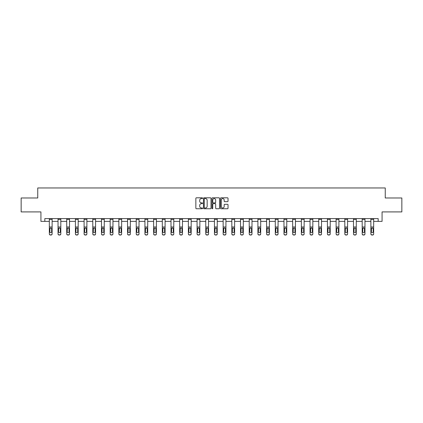 <?xml version="1.0" encoding="UTF-8"?>
<svg xmlns="http://www.w3.org/2000/svg" width="423" height="423" viewBox="0 0 423 423"><rect width="100%" height="100%" fill="white"/><g stroke="black" fill="none" stroke-linecap="round" stroke-linejoin="round"><path stroke-width="0.63" d="M202.585 198.191A0.381 0.381 0 0 0 202.205 197.811L196.394 197.811A0.545 0.545 0 0 0 195.849 198.355L195.849 208.201A0.545 0.545 0 0 0 196.394 208.745L202.205 208.745A0.381 0.381 0 0 0 202.585 208.365A0.381 0.381 0 0 0 202.205 207.979L201.454 207.979A1.75 1.75 0 0 1 199.704 206.228L199.704 205.409A1.75 1.75 0 0 1 201.454 203.659L202.205 203.659A0.381 0.381 0 0 0 202.585 203.278A0.381 0.381 0 0 0 202.205 202.897L201.454 202.897A1.75 1.75 0 0 1 199.704 201.147L199.704 200.328A1.75 1.75 0 0 1 201.454 198.577L202.205 198.577A0.381 0.381 0 0 0 202.585 198.191M227.479 201.665A0.545 0.545 0 0 0 228.029 201.115L228.029 198.355A0.545 0.545 0 0 0 227.479 197.811L221.028 197.811A0.545 0.545 0 0 0 220.483 198.355L220.483 208.201A0.545 0.545 0 0 0 221.028 208.745L227.479 208.745A0.545 0.545 0 0 0 228.029 208.201L228.029 204.864A0.545 0.545 0 0 0 227.479 204.314L224.719 204.314A0.545 0.545 0 0 0 224.174 204.864L224.174 206.519A1.465 1.465 0 0 1 222.71 207.979A1.465 1.465 0 0 1 221.245 206.519L221.245 200.037A1.465 1.465 0 0 1 222.71 198.577A1.465 1.465 0 0 1 224.174 200.037L224.174 201.115A0.545 0.545 0 0 0 224.719 201.665L227.479 201.665M44.827 221.382L44.827 218.596L378.173 218.596L378.173 221.382L382.075 221.382L382.075 211.912L401.85 211.912L401.85 197.985L385.247 197.985L385.247 187.96L37.753 187.96L37.753 197.985L21.15 197.985L21.15 211.912L40.925 211.912L40.925 221.382L49.338 221.382M211.024 198.355A0.545 0.545 0 0 0 210.474 197.811L204.023 197.811A0.545 0.545 0 0 0 203.474 198.355L203.474 208.201A0.545 0.545 0 0 0 204.023 208.745L210.474 208.745A0.545 0.545 0 0 0 211.024 208.201L211.024 198.355M212.526 197.811L218.977 197.811A0.545 0.545 0 0 1 219.526 198.355L219.526 208.201A0.545 0.545 0 0 1 218.977 208.745L216.216 208.745A0.545 0.545 0 0 1 215.672 208.201L215.672 204.209A0.545 0.545 0 0 0 215.122 203.659L213.292 203.659A0.545 0.545 0 0 0 212.743 204.209L212.743 208.365A0.381 0.381 0 0 1 212.362 208.745A0.381 0.381 0 0 1 211.976 208.365L211.976 198.355A0.545 0.545 0 0 1 212.526 197.811M52.124 221.382L58.03 221.382M60.812 221.382L66.718 221.382M69.504 221.382L75.41 221.382M78.192 221.382L84.098 221.382M86.884 221.382L92.79 221.382M95.577 221.382L101.478 221.382M104.264 221.382L110.17 221.382M112.957 221.382L118.858 221.382M121.644 221.382L127.55 221.382M130.337 221.382L136.238 221.382M139.024 221.382L144.93 221.382M147.717 221.382L153.623 221.382M156.404 221.382L162.31 221.382M165.097 221.382L171.003 221.382M173.784 221.382L179.69 221.382M182.477 221.382L188.383 221.382M191.17 221.382L197.07 221.382M199.857 221.382L205.763 221.382M208.55 221.382L214.45 221.382M217.237 221.382L223.143 221.382M225.93 221.382L231.83 221.382M234.617 221.382L240.523 221.382M243.31 221.382L249.216 221.382M251.997 221.382L257.903 221.382M260.69 221.382L266.596 221.382M269.377 221.382L275.283 221.382M278.07 221.382L283.976 221.382M286.762 221.382L292.663 221.382M295.45 221.382L301.356 221.382M304.142 221.382L310.043 221.382M312.83 221.382L318.736 221.382M321.522 221.382L327.423 221.382M330.21 221.382L336.116 221.382M338.902 221.382L344.808 221.382M347.59 221.382L353.496 221.382M356.282 221.382L362.188 221.382M364.97 221.382L370.876 221.382M373.662 221.382L378.173 221.382M204.626 198.577A0.381 0.381 0 0 0 204.24 198.958L204.24 207.598A0.381 0.381 0 0 0 204.626 207.979L205.419 207.979A1.75 1.75 0 0 0 207.164 206.228L207.164 200.328A1.75 1.75 0 0 0 205.419 198.577L204.626 198.577M215.672 200.063A1.465 1.465 0 0 0 214.207 198.604A1.465 1.465 0 0 0 212.743 200.063L212.743 202.347A0.545 0.545 0 0 0 213.292 202.897L215.122 202.897A0.545 0.545 0 0 0 215.672 202.347L215.672 200.063M49.338 218.596L49.338 233.76A1.116 1.105 -0 0 0 50.453 234.865L50.453 235.04A1.116 1.105 180 0 1 49.338 233.935L49.338 233.935A1.116 1.105 180 0 0 50.453 235.04L51.009 234.865A1.116 1.105 -0 0 0 52.124 233.76L52.124 233.935A1.116 1.105 180 0 1 51.009 235.04M51.622 231.772L51.622 228.838L51.622 231.772A0.894 0.883 180 0 1 50.728 232.655A0.894 0.883 180 0 0 51.622 231.772M49.84 231.947L49.84 231.772A0.894 0.883 180 0 0 50.728 232.655M49.84 231.772L49.935 228.425L50.728 227.944L51.521 228.425L50.728 227.944L49.84 228.769M52.124 218.596L52.124 233.76M50.453 234.865L51.009 234.865M52.124 228.425L51.521 228.425L51.622 228.838M58.03 228.6L58.03 233.76A1.116 1.105 -0 0 0 59.141 234.865L59.701 234.865A1.116 1.105 -0 0 0 60.812 233.76L60.812 233.935A1.116 1.105 180 0 1 59.701 235.04L59.701 234.865M60.309 231.772L60.309 228.838L60.309 231.772A0.894 0.883 180 0 1 59.421 232.655A0.894 0.883 180 0 0 60.309 231.772M58.527 231.947L58.527 231.772A0.894 0.883 180 0 0 59.421 232.655M58.527 231.772L58.628 228.425L59.421 227.944L60.214 228.425L59.421 227.944L58.527 228.769M66.718 228.6L66.718 233.76A1.116 1.105 -0 0 0 67.833 234.865L68.389 234.865A1.116 1.105 -0 0 0 69.504 233.76L69.504 233.935A1.116 1.105 180 0 1 68.389 235.04L68.389 234.865M69.002 231.772L69.002 228.838L69.002 231.772A0.894 0.883 180 0 1 68.108 232.655A0.894 0.883 180 0 0 69.002 231.772M67.22 231.947L67.22 231.772A0.894 0.883 180 0 0 68.108 232.655M67.22 231.772L67.32 228.425L68.108 227.944L68.901 228.425L68.108 227.944L67.22 228.769M60.812 218.596L60.812 233.76M58.03 218.596L58.03 233.76M59.141 234.865L59.701 235.04M59.141 235.04A1.116 1.105 180 0 1 58.03 233.935M60.812 228.425L60.214 228.425L60.309 228.838M69.504 218.596L69.504 233.76M66.718 218.596L66.718 233.76M67.833 234.865L68.389 235.04M67.833 235.04A1.116 1.105 180 0 1 66.718 233.935M69.504 228.425L68.901 228.425L69.002 228.838M75.41 228.6L75.41 233.76A1.116 1.105 -0 0 0 76.521 234.865L77.081 234.865A1.116 1.105 -0 0 0 78.192 233.76L78.192 233.935A1.116 1.105 180 0 1 77.081 235.04L77.081 234.865M77.695 231.772L77.695 228.838L77.695 231.772A0.894 0.883 180 0 1 76.801 232.655A0.894 0.883 180 0 0 77.695 231.772M75.907 231.947L75.907 231.772A0.894 0.883 180 0 0 76.801 232.655M75.907 231.772L76.008 228.425L76.801 227.944L77.594 228.425L76.801 227.944L75.907 228.769M84.098 228.6L84.098 233.76A1.116 1.105 -0 0 0 85.213 234.865L85.769 234.865A1.116 1.105 -0 0 0 86.884 233.76L86.884 233.935A1.116 1.105 180 0 1 85.769 235.04L85.769 234.865M86.382 231.772L86.382 228.838L86.382 231.772A0.894 0.883 180 0 1 85.494 232.655A0.894 0.883 180 0 0 86.382 231.772M84.6 231.947L84.6 231.772A0.894 0.883 180 0 0 85.494 232.655M84.6 231.772L84.7 228.425L85.494 227.944L86.281 228.425L85.494 227.944L84.6 228.769M92.79 228.6L92.79 233.76A1.116 1.105 -0 0 0 93.901 234.865L94.461 234.865A1.116 1.105 -0 0 0 95.577 233.76L95.577 233.935A1.116 1.105 180 0 1 94.461 235.04L94.461 234.865M95.075 231.772L95.075 228.838L95.075 231.772A0.894 0.883 180 0 1 94.181 232.655A0.894 0.883 180 0 0 95.075 231.772M93.293 231.947L93.293 231.772A0.894 0.883 180 0 0 94.181 232.655M93.293 231.772L93.388 228.425L94.181 227.944L94.974 228.425L94.181 227.944L93.293 228.769M78.192 218.596L78.192 233.76M75.41 218.596L75.41 233.76M76.521 234.865L77.081 235.04M76.521 235.04A1.116 1.105 180 0 1 75.41 233.935M78.192 228.425L77.594 228.425L77.695 228.838M86.884 218.596L86.884 233.76M84.098 218.596L84.098 233.76M85.213 234.865L85.769 235.04M85.213 235.04A1.116 1.105 180 0 1 84.098 233.935M86.884 228.425L86.281 228.425L86.382 228.838M95.577 218.596L95.577 233.76M92.79 218.596L92.79 233.76M93.901 234.865L94.461 235.04M93.901 235.04A1.116 1.105 180 0 1 92.79 233.935M95.577 228.425L94.974 228.425L95.075 228.838M101.478 228.6L101.478 233.76A1.116 1.105 -0 0 0 102.593 234.865L103.149 234.865A1.116 1.105 -0 0 0 104.264 233.76L104.264 233.935A1.116 1.105 180 0 1 103.149 235.04L103.149 234.865M103.762 231.772L103.762 228.838L103.762 231.772A0.894 0.883 180 0 1 102.874 232.655A0.894 0.883 180 0 0 103.762 231.772M101.98 231.947L101.98 231.772A0.894 0.883 180 0 0 102.874 232.655M101.98 231.772L102.08 228.425L102.874 227.944L103.667 228.425L102.874 227.944L101.98 228.769M104.264 218.596L104.264 233.76M101.478 218.596L101.478 233.76M102.593 234.865L103.149 235.04M102.593 235.04A1.116 1.105 180 0 1 101.478 233.935M104.264 228.425L103.667 228.425L103.762 228.838M110.17 228.6L110.17 233.76A1.116 1.105 -0 0 0 111.286 234.865L111.841 234.865A1.116 1.105 -0 0 0 112.957 233.76L112.957 233.935A1.116 1.105 180 0 1 111.841 235.04L111.841 234.865M112.455 231.772L112.455 228.838L112.455 231.772A0.894 0.883 180 0 1 111.561 232.655A0.894 0.883 180 0 0 112.455 231.772M110.673 231.947L110.673 231.772A0.894 0.883 180 0 0 111.561 232.655M110.673 231.772L110.768 228.425L111.561 227.944L112.354 228.425L111.561 227.944L110.673 228.769M112.957 218.596L112.957 233.76M110.17 218.596L110.17 233.76M111.286 234.865L111.841 235.04M111.286 235.04A1.116 1.105 180 0 1 110.17 233.935M112.957 228.425L112.354 228.425L112.455 228.838M118.858 228.6L118.858 233.76A1.116 1.105 -0 0 0 119.973 234.865L120.529 234.865A1.116 1.105 -0 0 0 121.644 233.76L121.644 233.935A1.116 1.105 180 0 1 120.529 235.04L120.529 234.865M121.142 231.772L121.142 228.838L121.142 231.772A0.894 0.883 180 0 1 120.254 232.655A0.894 0.883 180 0 0 121.142 231.772M119.36 231.947L119.36 231.772A0.894 0.883 180 0 0 120.254 232.655M119.36 231.772L119.46 228.425L120.254 227.944L121.047 228.425L120.254 227.944L119.36 228.769M121.644 218.596L121.644 233.76M118.858 218.596L118.858 233.76M119.973 234.865L120.529 235.04M119.973 235.04A1.116 1.105 180 0 1 118.858 233.935M121.644 228.425L121.047 228.425L121.142 228.838M127.55 228.6L127.55 233.76A1.116 1.105 -0 0 0 128.666 234.865L129.221 234.865A1.116 1.105 -0 0 0 130.337 233.76L130.337 233.935A1.116 1.105 180 0 1 129.221 235.04L129.221 234.865M129.835 231.772L129.835 228.838L129.835 231.772A0.894 0.883 180 0 1 128.941 232.655A0.894 0.883 180 0 0 129.835 231.772M128.053 231.947L128.053 231.772A0.894 0.883 180 0 0 128.941 232.655M128.053 231.772L128.148 228.425L128.941 227.944L129.734 228.425L128.941 227.944L128.053 228.769M130.337 218.596L130.337 233.76M127.55 218.596L127.55 233.76M128.666 234.865L129.221 235.04M128.666 235.04A1.116 1.105 180 0 1 127.55 233.935M130.337 228.425L129.734 228.425L129.835 228.838M136.238 228.6L136.238 233.76A1.116 1.105 -0 0 0 137.353 234.865L137.914 234.865A1.116 1.105 -0 0 0 139.024 233.76L139.024 233.935A1.116 1.105 180 0 1 137.914 235.04L137.914 234.865M138.522 231.772L138.522 228.838L138.522 231.772A0.894 0.883 180 0 1 137.634 232.655A0.894 0.883 180 0 0 138.522 231.772M136.74 231.947L136.74 231.772A0.894 0.883 180 0 0 137.634 232.655M136.74 231.772L136.841 228.425L137.634 227.944L138.427 228.425L137.634 227.944L136.74 228.769M139.024 218.596L139.024 233.76M136.238 218.596L136.238 233.76M137.353 234.865L137.914 235.04M137.353 235.04A1.116 1.105 180 0 1 136.238 233.935M139.024 228.425L138.427 228.425L138.522 228.838M144.93 228.6L144.93 233.76A1.116 1.105 -0 0 0 146.046 234.865L146.601 234.865A1.116 1.105 -0 0 0 147.717 233.76L147.717 233.935A1.116 1.105 180 0 1 146.601 235.04L146.601 234.865M147.215 231.772L147.215 228.838L147.215 231.772A0.894 0.883 180 0 1 146.321 232.655A0.894 0.883 180 0 0 147.215 231.772M145.433 231.947L145.433 231.772A0.894 0.883 180 0 0 146.321 232.655M145.433 231.772L145.528 228.425L146.321 227.944L147.114 228.425L146.321 227.944L145.433 228.769M147.717 218.596L147.717 233.76M144.93 218.596L144.93 233.76M146.046 234.865L146.601 235.04M146.046 235.04A1.116 1.105 180 0 1 144.93 233.935M147.717 228.425L147.114 228.425L147.215 228.838M153.623 228.6L153.623 233.76A1.116 1.105 -0 0 0 154.733 234.865L155.294 234.865A1.116 1.105 -0 0 0 156.404 233.76L156.404 233.935A1.116 1.105 180 0 1 155.294 235.04L155.294 234.865M155.907 231.772L155.907 228.838L155.907 231.772A0.894 0.883 180 0 1 155.014 232.655A0.894 0.883 180 0 0 155.907 231.772M154.12 231.947L154.12 231.772A0.894 0.883 180 0 0 155.014 232.655M154.12 231.772L154.221 228.425L155.014 227.944L155.807 228.425L155.014 227.944L154.12 228.769M156.404 218.596L156.404 233.76M153.623 218.596L153.623 233.76M154.733 234.865L155.294 235.04M154.733 235.04A1.116 1.105 180 0 1 153.623 233.935M156.404 228.425L155.807 228.425L155.907 228.838M162.31 228.6L162.31 233.76A1.116 1.105 -0 0 0 163.426 234.865L163.981 234.865A1.116 1.105 -0 0 0 165.097 233.76L165.097 233.935A1.116 1.105 180 0 1 163.981 235.04L163.981 234.865M164.595 231.772L164.595 228.838L164.595 231.772A0.894 0.883 180 0 1 163.701 232.655A0.894 0.883 180 0 0 164.595 231.772M162.813 231.947L162.813 231.772A0.894 0.883 180 0 0 163.701 232.655M162.813 231.772L162.913 228.425L163.701 227.944L164.494 228.425L163.701 227.944L162.813 228.769M165.097 218.596L165.097 233.76M162.31 218.596L162.31 233.76M163.426 234.865L163.981 235.04M163.426 235.04A1.116 1.105 180 0 1 162.31 233.935M165.097 228.425L164.494 228.425L164.595 228.838M171.003 228.6L171.003 233.76A1.116 1.105 -0 0 0 172.113 234.865L172.674 234.865A1.116 1.105 -0 0 0 173.784 233.76L173.784 233.935A1.116 1.105 180 0 1 172.674 235.04L172.674 234.865M173.287 231.772L173.287 228.838L173.287 231.772A0.894 0.883 180 0 1 172.394 232.655A0.894 0.883 180 0 0 173.287 231.772M171.5 231.947L171.5 231.772A0.894 0.883 180 0 0 172.394 232.655M171.5 231.772L171.601 228.425L172.394 227.944L173.187 228.425L172.394 227.944L171.5 228.769M173.784 218.596L173.784 233.76M171.003 218.596L171.003 233.76M172.113 234.865L172.674 235.04M172.113 235.04A1.116 1.105 180 0 1 171.003 233.935M173.784 228.425L173.187 228.425L173.287 228.838M179.69 228.6L179.69 233.76A1.116 1.105 -0 0 0 180.806 234.865L181.361 234.865A1.116 1.105 -0 0 0 182.477 233.76L182.477 233.935A1.116 1.105 180 0 1 181.361 235.04L181.361 234.865M181.975 231.772L181.975 228.838L181.975 231.772A0.894 0.883 180 0 1 181.086 232.655A0.894 0.883 180 0 0 181.975 231.772M180.193 231.947L180.193 231.772A0.894 0.883 180 0 0 181.086 232.655M180.193 231.772L180.293 228.425L181.086 227.944L181.874 228.425L181.086 227.944L180.193 228.769M182.477 218.596L182.477 233.76M179.69 218.596L179.69 233.76M180.806 234.865L181.361 235.04M180.806 235.04A1.116 1.105 180 0 1 179.69 233.935M182.477 228.425L181.874 228.425L181.975 228.838M188.383 228.6L188.383 233.76A1.116 1.105 -0 0 0 189.493 234.865L190.054 234.865A1.116 1.105 -0 0 0 191.17 233.76L191.17 233.935A1.116 1.105 180 0 1 190.054 235.04L190.054 234.865M190.667 231.772L190.667 228.838L190.667 231.772A0.894 0.883 180 0 1 189.774 232.655A0.894 0.883 180 0 0 190.667 231.772M188.885 231.947L188.885 231.772A0.894 0.883 180 0 0 189.774 232.655M188.885 231.772L188.981 228.425L189.774 227.944L190.567 228.425L189.774 227.944L188.885 228.769M191.17 218.596L191.17 233.76M188.383 218.596L188.383 233.76M189.493 234.865L190.054 235.04M189.493 235.04A1.116 1.105 180 0 1 188.383 233.935M191.17 228.425L190.567 228.425L190.667 228.838M197.07 228.6L197.07 233.76A1.116 1.105 -0 0 0 198.186 234.865L198.741 234.865A1.116 1.105 -0 0 0 199.857 233.76L199.857 233.935A1.116 1.105 180 0 1 198.741 235.04L198.741 234.865M199.355 231.772L199.355 228.838L199.355 231.772A0.894 0.883 180 0 1 198.466 232.655A0.894 0.883 180 0 0 199.355 231.772M197.573 231.947L197.573 231.772A0.894 0.883 180 0 0 198.466 232.655M197.573 231.772L197.673 228.425L198.466 227.944L199.259 228.425L198.466 227.944L197.573 228.769M199.857 218.596L199.857 233.76M197.07 218.596L197.07 233.76M198.186 234.865L198.741 235.04M198.186 235.04A1.116 1.105 180 0 1 197.07 233.935M199.857 228.425L199.259 228.425L199.355 228.838M205.763 228.6L205.763 233.76A1.116 1.105 -0 0 0 206.879 234.865L207.434 234.865A1.116 1.105 -0 0 0 208.55 233.76L208.55 233.935A1.116 1.105 180 0 1 207.434 235.04L207.434 234.865M208.047 231.772L208.047 228.838L208.047 231.772A0.894 0.883 180 0 1 207.154 232.655A0.894 0.883 180 0 0 208.047 231.772M206.265 231.947L206.265 231.772A0.894 0.883 180 0 0 207.154 232.655M206.265 231.772L206.361 228.425L207.154 227.944L207.947 228.425L207.154 227.944L206.265 228.769M208.55 218.596L208.55 233.76M205.763 218.596L205.763 233.76M206.879 234.865L207.434 235.04M206.879 235.04A1.116 1.105 180 0 1 205.763 233.935M208.55 228.425L207.947 228.425L208.047 228.838M214.45 228.6L214.45 233.76A1.116 1.105 -0 0 0 215.566 234.865L216.121 234.865A1.116 1.105 -0 0 0 217.237 233.76L217.237 233.935A1.116 1.105 180 0 1 216.121 235.04L216.121 234.865M216.735 231.772L216.735 228.838L216.735 231.772A0.894 0.883 180 0 1 215.846 232.655A0.894 0.883 180 0 0 216.735 231.772M214.953 231.947L214.953 231.772A0.894 0.883 180 0 0 215.846 232.655M214.953 231.772L215.053 228.425L215.846 227.944L216.639 228.425L215.846 227.944L214.953 228.769M217.237 218.596L217.237 233.76M214.45 218.596L214.45 233.76M215.566 234.865L216.121 235.04M215.566 235.04A1.116 1.105 180 0 1 214.45 233.935M217.237 228.425L216.639 228.425L216.735 228.838M223.143 228.6L223.143 233.76A1.116 1.105 -0 0 0 224.259 234.865L224.814 234.865A1.116 1.105 -0 0 0 225.93 233.76L225.93 233.935A1.116 1.105 180 0 1 224.814 235.04L224.814 234.865M225.427 231.772L225.427 228.838L225.427 231.772A0.894 0.883 180 0 1 224.534 232.655A0.894 0.883 180 0 0 225.427 231.772M223.645 231.947L223.645 231.772A0.894 0.883 180 0 0 224.534 232.655M223.645 231.772L223.741 228.425L224.534 227.944L225.327 228.425L224.534 227.944L223.645 228.769M225.93 218.596L225.93 233.76M223.143 218.596L223.143 233.76M224.259 234.865L224.814 235.04M224.259 235.04A1.116 1.105 180 0 1 223.143 233.935M225.93 228.425L225.327 228.425L225.427 228.838M231.83 228.6L231.83 233.76A1.116 1.105 -0 0 0 232.946 234.865L233.507 234.865A1.116 1.105 -0 0 0 234.617 233.76L234.617 233.935A1.116 1.105 180 0 1 233.507 235.04L233.507 234.865M234.115 231.772L234.115 228.838L234.115 231.772A0.894 0.883 180 0 1 233.226 232.655A0.894 0.883 180 0 0 234.115 231.772M232.333 231.947L232.333 231.772A0.894 0.883 180 0 0 233.226 232.655M232.333 231.772L232.433 228.425L233.226 227.944L234.019 228.425L233.226 227.944L232.333 228.769M234.617 218.596L234.617 233.76M231.83 218.596L231.83 233.76M232.946 234.865L233.507 235.04M232.946 235.04A1.116 1.105 180 0 1 231.83 233.935M234.617 228.425L234.019 228.425L234.115 228.838M240.523 228.6L240.523 233.76A1.116 1.105 -0 0 0 241.639 234.865L242.194 234.865A1.116 1.105 -0 0 0 243.31 233.76L243.31 233.935A1.116 1.105 180 0 1 242.194 235.04L242.194 234.865M242.807 231.772L242.807 228.838L242.807 231.772A0.894 0.883 180 0 1 241.914 232.655A0.894 0.883 180 0 0 242.807 231.772M241.025 231.947L241.025 231.772A0.894 0.883 180 0 0 241.914 232.655M241.025 231.772L241.126 228.425L241.914 227.944L242.707 228.425L241.914 227.944L241.025 228.769M243.31 218.596L243.31 233.76M240.523 218.596L240.523 233.76M241.639 234.865L242.194 235.04M241.639 235.04A1.116 1.105 180 0 1 240.523 233.935M243.31 228.425L242.707 228.425L242.807 228.838M249.216 228.6L249.216 233.76A1.116 1.105 -0 0 0 250.326 234.865L250.887 234.865A1.116 1.105 -0 0 0 251.997 233.76L251.997 233.935A1.116 1.105 180 0 1 250.887 235.04L250.887 234.865M251.5 231.772L251.5 228.838L251.5 231.772A0.894 0.883 180 0 1 250.606 232.655A0.894 0.883 180 0 0 251.5 231.772M249.713 231.947L249.713 231.772A0.894 0.883 180 0 0 250.606 232.655M249.713 231.772L249.813 228.425L250.606 227.944L251.399 228.425L250.606 227.944L249.713 228.769M251.997 218.596L251.997 233.76M249.216 218.596L249.216 233.76M250.326 234.865L250.887 235.04M250.326 235.04A1.116 1.105 180 0 1 249.216 233.935M251.997 228.425L251.399 228.425L251.5 228.838M257.903 228.6L257.903 233.76A1.116 1.105 -0 0 0 259.019 234.865L259.574 234.865A1.116 1.105 -0 0 0 260.69 233.76L260.69 233.935A1.116 1.105 180 0 1 259.574 235.04L259.574 234.865M260.187 231.772L260.187 228.838L260.187 231.772A0.894 0.883 180 0 1 259.299 232.655A0.894 0.883 180 0 0 260.187 231.772M258.405 231.947L258.405 231.772A0.894 0.883 180 0 0 259.299 232.655M258.405 231.772L258.506 228.425L259.299 227.944L260.087 228.425L259.299 227.944L258.405 228.769M260.69 218.596L260.69 233.76M257.903 218.596L257.903 233.76M259.019 234.865L259.574 235.04M259.019 235.04A1.116 1.105 180 0 1 257.903 233.935M260.69 228.425L260.087 228.425L260.187 228.838M266.596 228.6L266.596 233.76A1.116 1.105 -0 0 0 267.706 234.865L268.267 234.865A1.116 1.105 -0 0 0 269.377 233.76L269.377 233.935A1.116 1.105 180 0 1 268.267 235.04L268.267 234.865M268.88 231.772L268.88 228.838L268.88 231.772A0.894 0.883 180 0 1 267.986 232.655A0.894 0.883 180 0 0 268.88 231.772M267.093 231.947L267.093 231.772A0.894 0.883 180 0 0 267.986 232.655M267.093 231.772L267.193 228.425L267.986 227.944L268.779 228.425L267.986 227.944L267.093 228.769M269.377 218.596L269.377 233.76M266.596 218.596L266.596 233.76M267.706 234.865L268.267 235.04M267.706 235.04A1.116 1.105 180 0 1 266.596 233.935M269.377 228.425L268.779 228.425L268.88 228.838M275.283 228.6L275.283 233.76A1.116 1.105 -0 0 0 276.399 234.865L276.954 234.865A1.116 1.105 -0 0 0 278.07 233.76L278.07 233.935A1.116 1.105 180 0 1 276.954 235.04L276.954 234.865M277.567 231.772L277.567 228.838L277.567 231.772A0.894 0.883 180 0 1 276.679 232.655A0.894 0.883 180 0 0 277.567 231.772M275.785 231.947L275.785 231.772A0.894 0.883 180 0 0 276.679 232.655M275.785 231.772L275.886 228.425L276.679 227.944L277.472 228.425L276.679 227.944L275.785 228.769M278.07 218.596L278.07 233.76M275.283 218.596L275.283 233.76M276.399 234.865L276.954 235.04M276.399 235.04A1.116 1.105 180 0 1 275.283 233.935M278.07 228.425L277.472 228.425L277.567 228.838M283.976 228.6L283.976 233.76A1.116 1.105 -0 0 0 285.086 234.865L285.647 234.865A1.116 1.105 -0 0 0 286.762 233.76L286.762 233.935A1.116 1.105 180 0 1 285.647 235.04L285.647 234.865M286.26 231.772L286.26 228.838L286.26 231.772A0.894 0.883 180 0 1 285.366 232.655A0.894 0.883 180 0 0 286.26 231.772M284.478 231.947L284.478 231.772A0.894 0.883 180 0 0 285.366 232.655M284.478 231.772L284.573 228.425L285.366 227.944L286.16 228.425L285.366 227.944L284.478 228.769M286.762 218.596L286.762 233.76M283.976 218.596L283.976 233.76M285.086 234.865L285.647 235.04M285.086 235.04A1.116 1.105 180 0 1 283.976 233.935M286.762 228.425L286.16 228.425L286.26 228.838M292.663 228.6L292.663 233.76A1.116 1.105 -0 0 0 293.779 234.865L294.334 234.865A1.116 1.105 -0 0 0 295.45 233.76L295.45 233.935A1.116 1.105 180 0 1 294.334 235.04L294.334 234.865M294.947 231.772L294.947 228.838L294.947 231.772A0.894 0.883 180 0 1 294.059 232.655A0.894 0.883 180 0 0 294.947 231.772M293.165 231.947L293.165 231.772A0.894 0.883 180 0 0 294.059 232.655M293.165 231.772L293.266 228.425L294.059 227.944L294.852 228.425L294.059 227.944L293.165 228.769M295.45 218.596L295.45 233.76M292.663 218.596L292.663 233.76M293.779 234.865L294.334 235.04M293.779 235.04A1.116 1.105 180 0 1 292.663 233.935M295.45 228.425L294.852 228.425L294.947 228.838M301.356 228.6L301.356 233.76A1.116 1.105 -0 0 0 302.471 234.865L303.027 234.865A1.116 1.105 -0 0 0 304.142 233.76L304.142 233.935A1.116 1.105 180 0 1 303.027 235.04L303.027 234.865M303.64 231.772L303.64 228.838L303.64 231.772A0.894 0.883 180 0 1 302.746 232.655A0.894 0.883 180 0 0 303.64 231.772M301.858 231.947L301.858 231.772A0.894 0.883 180 0 0 302.746 232.655M301.858 231.772L301.953 228.425L302.746 227.944L303.54 228.425L302.746 227.944L301.858 228.769M304.142 218.596L304.142 233.76M301.356 218.596L301.356 233.76M302.471 234.865L303.027 235.04M302.471 235.04A1.116 1.105 180 0 1 301.356 233.935M304.142 228.425L303.54 228.425L303.64 228.838M310.043 228.6L310.043 233.76A1.116 1.105 -0 0 0 311.159 234.865L311.714 234.865A1.116 1.105 -0 0 0 312.83 233.76L312.83 233.935A1.116 1.105 180 0 1 311.714 235.04L311.714 234.865M312.327 231.772L312.327 228.838L312.327 231.772A0.894 0.883 180 0 1 311.439 232.655A0.894 0.883 180 0 0 312.327 231.772M310.545 231.947L310.545 231.772A0.894 0.883 180 0 0 311.439 232.655M310.545 231.772L310.646 228.425L311.439 227.944L312.232 228.425L311.439 227.944L310.545 228.769M312.83 218.596L312.83 233.76M310.043 218.596L310.043 233.76M311.159 234.865L311.714 235.04M311.159 235.04A1.116 1.105 180 0 1 310.043 233.935M312.83 228.425L312.232 228.425L312.327 228.838M318.736 228.6L318.736 233.76A1.116 1.105 -0 0 0 319.851 234.865L320.407 234.865A1.116 1.105 -0 0 0 321.522 233.76L321.522 233.935A1.116 1.105 180 0 1 320.407 235.04L320.407 234.865M321.02 231.772L321.02 228.838L321.02 231.772A0.894 0.883 180 0 1 320.126 232.655A0.894 0.883 180 0 0 321.02 231.772M319.238 231.947L319.238 231.772A0.894 0.883 180 0 0 320.126 232.655M319.238 231.772L319.333 228.425L320.126 227.944L320.92 228.425L320.126 227.944L319.238 228.769M321.522 218.596L321.522 233.76M318.736 218.596L318.736 233.76M319.851 234.865L320.407 235.04M319.851 235.04A1.116 1.105 180 0 1 318.736 233.935M321.522 228.425L320.92 228.425L321.02 228.838M327.423 228.6L327.423 233.76A1.116 1.105 -0 0 0 328.539 234.865L329.099 234.865A1.116 1.105 -0 0 0 330.21 233.76L330.21 233.935A1.116 1.105 180 0 1 329.099 235.04L329.099 234.865M329.707 231.772L329.707 228.838L329.707 231.772A0.894 0.883 180 0 1 328.819 232.655A0.894 0.883 180 0 0 329.707 231.772M327.925 231.947L327.925 231.772A0.894 0.883 180 0 0 328.819 232.655M327.925 231.772L328.026 228.425L328.819 227.944L329.612 228.425L328.819 227.944L327.925 228.769M330.21 218.596L330.21 233.76M327.423 218.596L327.423 233.76M328.539 234.865L329.099 235.04M328.539 235.04A1.116 1.105 180 0 1 327.423 233.935M330.21 228.425L329.612 228.425L329.707 228.838M336.116 228.6L336.116 233.76A1.116 1.105 -0 0 0 337.231 234.865L337.787 234.865A1.116 1.105 -0 0 0 338.902 233.76L338.902 233.935A1.116 1.105 180 0 1 337.787 235.04L337.787 234.865M338.4 231.772L338.4 228.838L338.4 231.772A0.894 0.883 180 0 1 337.506 232.655A0.894 0.883 180 0 0 338.4 231.772M336.618 231.947L336.618 231.772A0.894 0.883 180 0 0 337.506 232.655M336.618 231.772L336.719 228.425L337.506 227.944L338.3 228.425L337.506 227.944L336.618 228.769M338.902 218.596L338.902 233.76M336.116 218.596L336.116 233.76M337.231 234.865L337.787 235.04M337.231 235.04A1.116 1.105 180 0 1 336.116 233.935M338.902 228.425L338.3 228.425L338.4 228.838M344.808 228.6L344.808 233.76A1.116 1.105 -0 0 0 345.919 234.865L346.479 234.865A1.116 1.105 -0 0 0 347.59 233.76L347.59 233.935A1.116 1.105 180 0 1 346.479 235.04L346.479 234.865M347.093 231.772L347.093 228.838L347.093 231.772A0.894 0.883 180 0 1 346.199 232.655A0.894 0.883 180 0 0 347.093 231.772M345.305 231.947L345.305 231.772A0.894 0.883 180 0 0 346.199 232.655M345.305 231.772L345.406 228.425L346.199 227.944L346.992 228.425L346.199 227.944L345.305 228.769M347.59 218.596L347.59 233.76M344.808 218.596L344.808 233.76M345.919 234.865L346.479 235.04M345.919 235.04A1.116 1.105 180 0 1 344.808 233.935M347.59 228.425L346.992 228.425L347.093 228.838M353.496 228.6L353.496 233.76A1.116 1.105 -0 0 0 354.611 234.865L355.167 234.865A1.116 1.105 -0 0 0 356.282 233.76L356.282 233.935A1.116 1.105 180 0 1 355.167 235.04L355.167 234.865M355.78 231.772L355.78 228.838L355.78 231.772A0.894 0.883 180 0 1 354.892 232.655A0.894 0.883 180 0 0 355.78 231.772M353.998 231.947L353.998 231.772A0.894 0.883 180 0 0 354.892 232.655M353.998 231.772L354.099 228.425L354.892 227.944L355.68 228.425L354.892 227.944L353.998 228.769M356.282 218.596L356.282 233.76M353.496 218.596L353.496 233.76M354.611 234.865L355.167 235.04M354.611 235.04A1.116 1.105 180 0 1 353.496 233.935M356.282 228.425L355.68 228.425L355.78 228.838M362.188 228.6L362.188 233.76A1.116 1.105 -0 0 0 363.299 234.865L363.859 234.865A1.116 1.105 -0 0 0 364.97 233.76L364.97 233.935A1.116 1.105 180 0 1 363.859 235.04L363.859 234.865M364.473 231.772L364.473 228.838L364.473 231.772A0.894 0.883 180 0 1 363.579 232.655A0.894 0.883 180 0 0 364.473 231.772M362.691 231.947L362.691 231.772A0.894 0.883 180 0 0 363.579 232.655M362.691 231.772L362.786 228.425L363.579 227.944L364.372 228.425L363.579 227.944L362.691 228.769M364.97 218.596L364.97 233.76M362.188 218.596L362.188 233.76M363.299 234.865L363.859 235.04M363.299 235.04A1.116 1.105 180 0 1 362.188 233.935M364.97 228.425L364.372 228.425L364.473 228.838M370.876 228.6L370.876 233.76A1.116 1.105 -0 0 0 371.991 234.865L372.547 234.865A1.116 1.105 -0 0 0 373.662 233.76L373.662 233.935A1.116 1.105 180 0 1 372.547 235.04L372.547 234.865M373.16 231.772L373.16 228.838L373.16 231.772A0.894 0.883 180 0 1 372.272 232.655A0.894 0.883 180 0 0 373.16 231.772M371.378 231.947L371.378 231.772A0.894 0.883 180 0 0 372.272 232.655M371.378 231.772L371.479 228.425L372.272 227.944L373.065 228.425L372.272 227.944L371.378 228.769M373.662 218.596L373.662 233.76M370.876 218.596L370.876 233.76M371.991 234.865L372.547 235.04M371.991 235.04A1.116 1.105 180 0 1 370.876 233.935M373.662 228.425L373.065 228.425L373.16 228.838M49.338 218.606L52.124 218.606M49.338 228.425L49.935 228.425M49.338 226.987L52.124 226.987M49.338 219.373L52.124 219.373M58.03 218.606L60.812 218.606M58.03 228.425L58.628 228.425M58.03 226.987L60.812 226.987M58.03 219.373L60.812 219.373M66.718 218.606L69.504 218.606M66.718 228.425L67.32 228.425M66.718 226.987L69.504 226.987M66.718 219.373L69.504 219.373M75.41 218.606L78.192 218.606M75.41 228.425L76.008 228.425M75.41 226.987L78.192 226.987M75.41 219.373L78.192 219.373M84.098 218.606L86.884 218.606M84.098 228.425L84.7 228.425M84.098 226.987L86.884 226.987M84.098 219.373L86.884 219.373M92.79 218.606L95.577 218.606M92.79 228.425L93.388 228.425M92.79 226.987L95.577 226.987M92.79 219.373L95.577 219.373M101.478 218.606L104.264 218.606M101.478 228.425L102.08 228.425M101.478 226.987L104.264 226.987M101.478 219.373L104.264 219.373M110.17 218.606L112.957 218.606M110.17 228.425L110.768 228.425M110.17 226.987L112.957 226.987M110.17 219.373L112.957 219.373M118.858 218.606L121.644 218.606M118.858 228.425L119.46 228.425M118.858 226.987L121.644 226.987M118.858 219.373L121.644 219.373M127.55 218.606L130.337 218.606M127.55 228.425L128.148 228.425M127.55 226.987L130.337 226.987M127.55 219.373L130.337 219.373M136.238 218.606L139.024 218.606M136.238 228.425L136.841 228.425M136.238 226.987L139.024 226.987M136.238 219.373L139.024 219.373M144.93 218.606L147.717 218.606M144.93 228.425L145.528 228.425M144.93 226.987L147.717 226.987M144.93 219.373L147.717 219.373M153.623 218.606L156.404 218.606M153.623 228.425L154.221 228.425M153.623 226.987L156.404 226.987M153.623 219.373L156.404 219.373M162.31 218.606L165.097 218.606M162.31 228.425L162.913 228.425M162.31 226.987L165.097 226.987M162.31 219.373L165.097 219.373M171.003 218.606L173.784 218.606M171.003 228.425L171.601 228.425M171.003 226.987L173.784 226.987M171.003 219.373L173.784 219.373M179.69 218.606L182.477 218.606M179.69 228.425L180.293 228.425M179.69 226.987L182.477 226.987M179.69 219.373L182.477 219.373M188.383 218.606L191.17 218.606M188.383 228.425L188.981 228.425M188.383 226.987L191.17 226.987M188.383 219.373L191.17 219.373M197.07 218.606L199.857 218.606M197.07 228.425L197.673 228.425M197.07 226.987L199.857 226.987M197.07 219.373L199.857 219.373M205.763 218.606L208.55 218.606M205.763 228.425L206.361 228.425M205.763 226.987L208.55 226.987M205.763 219.373L208.55 219.373M214.45 218.606L217.237 218.606M214.45 228.425L215.053 228.425M214.45 226.987L217.237 226.987M214.45 219.373L217.237 219.373M223.143 218.606L225.93 218.606M223.143 228.425L223.741 228.425M223.143 226.987L225.93 226.987M223.143 219.373L225.93 219.373M231.83 218.606L234.617 218.606M231.83 228.425L232.433 228.425M231.83 226.987L234.617 226.987M231.83 219.373L234.617 219.373M240.523 218.606L243.31 218.606M240.523 228.425L241.126 228.425M240.523 226.987L243.31 226.987M240.523 219.373L243.31 219.373M249.216 218.606L251.997 218.606M249.216 228.425L249.813 228.425M249.216 226.987L251.997 226.987M249.216 219.373L251.997 219.373M257.903 218.606L260.69 218.606M257.903 228.425L258.506 228.425M257.903 226.987L260.69 226.987M257.903 219.373L260.69 219.373M266.596 218.606L269.377 218.606M266.596 228.425L267.193 228.425M266.596 226.987L269.377 226.987M266.596 219.373L269.377 219.373M275.283 218.606L278.07 218.606M275.283 228.425L275.886 228.425M275.283 226.987L278.07 226.987M275.283 219.373L278.07 219.373M283.976 218.606L286.762 218.606M283.976 228.425L284.573 228.425M283.976 226.987L286.762 226.987M283.976 219.373L286.762 219.373M292.663 218.606L295.45 218.606M292.663 228.425L293.266 228.425M292.663 226.987L295.45 226.987M292.663 219.373L295.45 219.373M301.356 218.606L304.142 218.606M301.356 228.425L301.953 228.425M301.356 226.987L304.142 226.987M301.356 219.373L304.142 219.373M310.043 218.606L312.83 218.606M310.043 228.425L310.646 228.425M310.043 226.987L312.83 226.987M310.043 219.373L312.83 219.373M318.736 218.606L321.522 218.606M318.736 228.425L319.333 228.425M318.736 226.987L321.522 226.987M318.736 219.373L321.522 219.373M327.423 218.606L330.21 218.606M327.423 228.425L328.026 228.425M327.423 226.987L330.21 226.987M327.423 219.373L330.21 219.373M336.116 218.606L338.902 218.606M336.116 228.425L336.719 228.425M336.116 226.987L338.902 226.987M336.116 219.373L338.902 219.373M344.808 218.606L347.59 218.606M344.808 228.425L345.406 228.425M344.808 226.987L347.59 226.987M344.808 219.373L347.59 219.373M353.496 218.606L356.282 218.606M353.496 228.425L354.099 228.425M353.496 226.987L356.282 226.987M353.496 219.373L356.282 219.373M362.188 218.606L364.97 218.606M362.188 228.425L362.786 228.425M362.188 226.987L364.97 226.987M362.188 219.373L364.97 219.373M370.876 218.606L373.662 218.606M370.876 228.425L371.479 228.425M370.876 226.987L373.662 226.987M370.876 219.373L373.662 219.373"/></g></svg>
